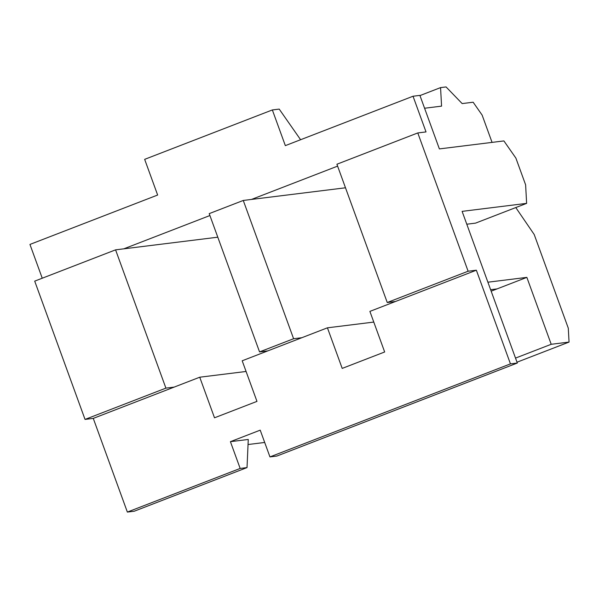 <?xml version="1.0" encoding="UTF-8"?>
<svg xmlns="http://www.w3.org/2000/svg" width="599" height="599" viewBox="0 0 599 599"><rect width="100%" height="100%" fill="white"/><g stroke="black" fill="none" stroke-linecap="round" stroke-linejoin="round"><path stroke-width="0.9" d="M127.362 512.07L240.162 468.44L230.42 441.673L260.213 430.149L269.954 456.91L510.453 363.878L476.355 270.201L369.89 311.39L384.663 351.98L342.201 368.407L327.428 327.818L242.191 360.785L256.971 401.382L214.509 417.803L199.737 377.213L93.272 418.394L127.362 512.07L134.228 511.224L247.028 467.587L240.162 468.44M510.453 363.878L517.311 363.031L276.82 456.064L269.954 456.91M247.028 467.587L248.263 439.464L230.42 441.673M492.064 142.39L482.128 115.09L473.143 102.219L462.158 103.582L446.06 86.93L440.565 87.611L441.568 106.135L424.579 108.239M476.355 270.201L468.119 271.227L417.788 132.941L426.024 131.922L413.033 96.237L285.341 145.632L272.35 109.946L144.659 159.349L157.642 195.034L29.95 244.429L42.244 278.221M413.033 96.237L419.899 95.383L439.381 148.911L503.894 140.922L515.881 158.084L525.623 184.851L526.626 203.368L462.114 211.365L517.311 363.031M248.038 444.525L264.698 442.459M373.776 322.075L327.428 327.818M487.893 282.204L526.85 277.374L491.165 291.181M517.012 362.208L569.05 342.074L568.294 328.185L534.203 234.508L515.784 207.561M526.85 277.374L551.207 344.29L569.05 342.074M551.207 344.29L515.514 358.097M466.786 224.213L475.546 223.127L526.626 203.368M243.269 200.455L293.6 338.734L259.547 351.905L209.216 213.626L243.269 200.455L251.505 199.43L337.604 166.125M301.836 337.716L293.6 338.734M267.783 350.887L259.547 351.905M246.084 371.47L199.737 377.213M115.577 249.85L165.908 388.13L85.036 419.42L34.705 281.133L115.577 249.85L123.813 248.832L209.912 215.528M174.144 387.111L165.908 388.13M93.272 418.394L85.036 419.42M468.119 271.227L387.246 302.51L336.915 164.231L417.788 132.941M387.246 302.51L395.482 301.492M419.966 95.578L440.565 87.611M217.796 237.189L123.813 248.832M345.488 187.787L251.505 199.43M497.058 288.905L490.626 289.699M300.608 139.732L279.216 109.1L272.35 109.946"/></g></svg>
